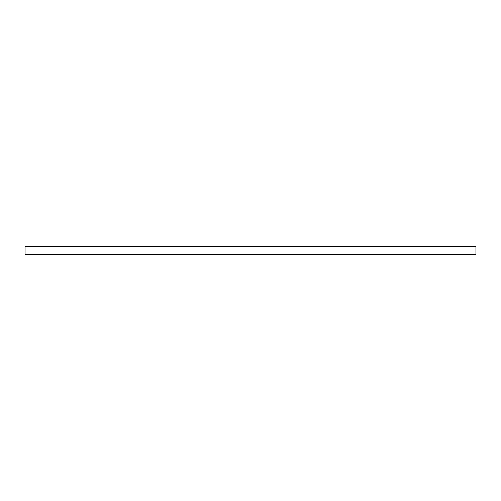 <?xml version="1.0" encoding="UTF-8"?>
<svg xmlns="http://www.w3.org/2000/svg" width="501" height="501" viewBox="0 0 501 501"><rect width="100%" height="100%" fill="white"/><g stroke="black" fill="none" stroke-linecap="round" stroke-linejoin="round"><path stroke-width="0.75" d="M25.05 246.611L25.05 254.727L475.95 254.727L475.95 246.611L25.05 246.611L25.05 246.273L475.95 246.273L475.95 246.611M25.05 254.389L475.95 254.389"/></g></svg>
